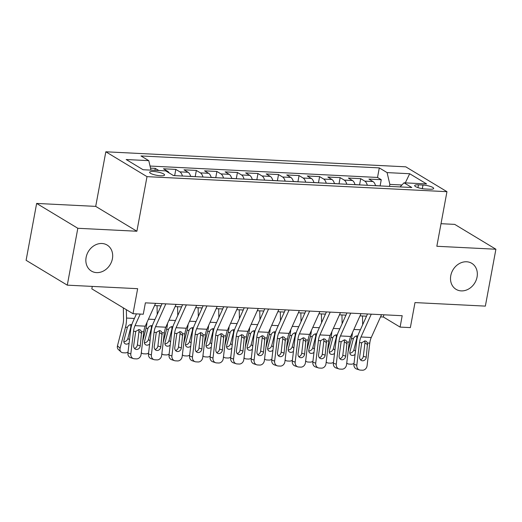 <?xml version="1.0" encoding="UTF-8"?>
<svg xmlns="http://www.w3.org/2000/svg" width="522" height="522" viewBox="0 0 522 522"><rect width="100%" height="100%" fill="white"/><g stroke="black" fill="none" stroke-linecap="round" stroke-linejoin="round"><path stroke-width="0.78" d="M112.413 258.716A15.197 12.717 -58.9 0 1 91.415 271.068A15.197 12.717 -58.9 0 1 86.117 257.398A15.197 12.717 -58.9 0 1 107.114 245.046A15.197 12.717 -58.9 0 1 112.413 258.716M477.069 276.993A15.197 12.717 -58.9 0 1 456.071 289.345A15.197 12.717 -58.9 0 1 450.773 275.675A15.197 12.717 -58.9 0 1 471.771 263.323A15.197 12.717 -58.9 0 1 477.069 276.993M160.665 175.783A7.595 1.703 10.5 0 0 164.574 175.02A7.595 1.703 10.5 0 0 161.057 172.86A7.595 1.703 10.5 0 0 153.54 171.49A7.595 1.703 10.5 0 0 149.631 172.253A7.595 1.703 10.5 0 0 153.142 174.413A7.595 1.703 10.5 0 0 160.665 175.783M92.277 286.408L91.826 288.855L133.012 313.709L143.282 314.224L145.39 302.845L402.194 315.719L400.087 327.092L410.357 327.607L414.997 302.584L485.356 306.114L495.9 249.235L454.714 224.382L441.018 223.697M36.644 203.43L26.1 260.302L67.286 285.156L77.824 228.284L136.888 231.239L147.008 176.645L105.822 151.791L95.709 206.386L36.644 203.43L77.824 228.284M147.008 176.645L446.956 191.678L405.77 166.825L105.822 151.791M375.54 185.695A9.5 4.744 -87.1 0 0 372.989 181.539L368.923 179.085L381.256 179.705L380.12 185.806M367.325 185.284A9.5 4.744 -87.1 0 0 364.774 181.121L360.709 178.674L359.58 184.781M360.709 178.674L348.383 178.054L352.448 180.508A9.5 4.744 -87.1 0 1 354.999 184.664M334.452 183.633A9.5 4.744 -87.1 0 0 331.901 179.477L327.836 177.023L340.161 177.643L339.032 183.751M313.911 182.602A9.5 4.744 -87.1 0 0 311.353 178.446L307.295 175.992L319.621 176.612L318.485 182.72M293.364 181.578A9.5 4.744 -87.1 0 0 290.813 177.415L286.748 174.968L299.073 175.581L297.945 181.689M272.823 180.547A9.5 4.744 -87.1 0 0 270.265 176.39L266.207 173.937L278.533 174.557L277.397 180.658M252.276 179.516A9.5 4.744 -87.1 0 0 249.725 175.359L245.66 172.906L257.985 173.526L256.857 179.633M231.735 178.485A9.5 4.744 -87.1 0 0 229.178 174.328L225.119 171.875L237.445 172.495L236.309 178.602M211.188 177.454A9.5 4.744 -87.1 0 0 208.637 173.297L204.572 170.844L216.898 171.464L215.769 177.571M190.641 176.429A9.5 4.744 -87.1 0 0 188.09 172.267L184.031 169.82L196.357 170.433L195.221 176.54M169.102 172.919A9.5 4.744 -87.1 0 0 167.549 171.242L163.484 168.789L175.81 169.402L174.681 175.509M422.983 185.056L418.461 184.827A7.36 1.651 10.5 0 0 414.677 185.571A7.36 1.651 10.5 0 0 418.083 187.659A7.36 1.651 10.5 0 0 425.365 188.99L429.887 189.218A7.36 1.651 10.5 0 0 433.671 188.475A7.36 1.651 10.5 0 0 430.272 186.387A7.36 1.651 10.5 0 0 422.983 185.056L422.318 188.657M401.92 184.99L389.849 184.383L387.089 172.599L379.292 167.895L140.986 155.954L148.777 160.652L126.174 159.523L143.093 169.735L165.696 170.864L173.487 175.568L411.799 187.509L404.008 182.811L400.067 186.922M387.089 172.599L409.685 173.735L426.604 183.94L404.008 182.811M381.256 179.705L377.523 177.454L150.042 166.048M158.819 170.518L155.269 168.378L150.532 168.136M175.81 169.402L179.875 171.855A9.5 4.744 92.9 0 1 182.426 176.012M196.357 170.433L200.415 172.886A9.5 4.744 92.9 0 1 202.973 177.043M216.898 171.464L220.963 173.917A9.5 4.744 92.9 0 1 223.514 178.074M237.445 172.495L241.503 174.948A9.5 4.744 92.9 0 1 244.061 179.105M257.985 173.526L262.051 175.973A9.5 4.744 92.9 0 1 264.602 180.136M278.533 174.557L282.598 177.004A9.5 4.744 92.9 0 1 285.149 181.16M299.073 175.581L303.138 178.035A9.5 4.744 92.9 0 1 305.69 182.191M319.621 176.612L323.686 179.066A9.5 4.744 92.9 0 1 326.237 183.222M340.161 177.643L344.226 180.097A9.5 4.744 92.9 0 1 346.778 184.253M389.477 186.393L389.849 184.383M133.012 313.709L137.651 288.686L67.286 285.156M446.956 191.678L436.836 246.273L495.9 249.235M380.551 316.874L383.389 317.017L400.087 327.092M154.564 305.553L161.076 305.879M175.111 306.577L181.623 306.903M195.652 307.608L202.164 307.934M216.199 308.639L222.711 308.965M236.74 309.67L243.252 309.996M257.287 310.701L263.799 311.027M277.834 311.725L284.34 312.052M298.375 312.756L304.887 313.083M318.922 313.787L325.428 314.113M339.463 314.818L345.975 315.144M360.01 315.849L366.516 316.175M383.8 314.799L383.389 317.017M377.523 177.454L379.292 167.895M155.269 168.378L154.904 170.322M148.777 160.652L150.995 170.126M405.3 182.876L409.685 173.735M136.888 231.239L95.709 206.386M381.536 314.681L371.266 337.499A11.869 5.931 -87.1 0 0 369.778 343.137L367.083 365.733A4.75 4.078 108.2 0 1 362.418 370.209L360.363 370.111A4.75 4.078 108.2 0 1 359.436 369.935A4.75 4.078 108.2 0 1 356.813 365.217L359.501 342.621L361.713 342.732L364.969 340.879L366.424 341.375L367.56 343.026L366.242 357.211A3.798 3.262 -71.8 0 1 362.509 360.793A3.798 3.262 -71.8 0 1 361.766 360.656A3.798 3.262 -71.8 0 1 359.665 356.885L361.713 342.732M367.508 313.983L358.849 333.212A17.807 8.894 -87.1 0 0 356.611 341.669L353.923 364.265L356.813 365.217M371.266 314.172L360.996 336.984A11.869 5.931 -87.1 0 0 359.501 342.621M360.454 359.762A3.798 3.262 108.2 0 0 363.345 356.258L364.95 342.797L364.748 340.873M359.436 369.935L356.546 368.982A4.75 4.078 -71.8 0 1 353.923 364.265M352.415 332.71A17.807 8.894 92.9 0 1 351.469 338.569L348.083 351.763M362.49 315.973L362.673 324.723M380.564 185.943L375.507 185.578M355.091 354.405A3.798 3.047 -47.9 0 1 352.337 355.449A3.798 3.047 -47.9 0 1 350.68 354.79A3.798 3.047 -47.9 0 1 349.942 351.808L353.374 338.661C354.216 336.879 355.495 335.959 357.211 335.887M354.033 363.312A4.75 3.811 132.1 0 1 351.13 364.193L349.081 364.088A4.75 3.811 132.1 0 1 347.006 363.266L346.738 363.025M349.844 353.074A3.798 3.047 132.1 0 0 353.89 349.76L355.475 351.195M357.165 338.38L356.852 338.223L353.89 349.76M356.852 338.223L356.65 335.914M360.996 313.657L350.725 336.468A11.869 5.931 -87.1 0 0 349.231 342.106L346.543 364.708A4.75 4.078 108.2 0 1 341.871 369.184L339.822 369.08A4.75 4.078 108.2 0 1 338.889 368.904A4.75 4.078 108.2 0 1 336.266 364.193L338.961 341.59L341.173 341.701L344.422 339.848L345.884 340.344L347.019 341.995L345.694 356.187A3.798 3.262 -71.8 0 1 341.962 359.769A3.798 3.262 -71.8 0 1 341.218 359.625A3.798 3.262 -71.8 0 1 339.124 355.854L341.173 341.701M346.96 312.952L338.302 332.181A17.807 8.894 -87.1 0 0 336.064 340.638L333.375 363.24L336.266 364.193M350.725 313.141L340.448 335.953A11.869 5.931 -87.1 0 0 338.961 341.59M339.913 358.731A3.798 3.262 108.2 0 0 342.804 355.234L344.403 341.773L344.207 339.842M338.889 368.904L335.998 367.951A4.75 4.078 -71.8 0 1 333.375 363.24M340.448 312.626L330.178 335.437A11.869 5.931 -87.1 0 0 328.69 341.081L325.996 363.677A4.75 4.078 108.2 0 1 321.33 368.154L319.275 368.049A4.75 4.078 108.2 0 1 318.348 367.879A4.75 4.078 108.2 0 1 315.725 363.162L318.413 340.566L320.625 340.677L323.881 338.817L325.337 339.313L326.472 340.97L325.154 355.156A3.798 3.262 -71.8 0 1 321.415 358.738A3.798 3.262 -71.8 0 1 320.678 358.601A3.798 3.262 -71.8 0 1 318.577 354.823L320.625 340.677M326.42 311.921L317.761 331.15A17.807 8.894 -87.1 0 0 315.523 339.613L312.828 362.209L315.725 363.162M330.178 312.11L319.908 334.922A11.869 5.931 -87.1 0 0 318.413 340.566M319.366 357.707A3.798 3.262 108.2 0 0 322.257 354.203L323.862 340.742L323.66 338.817M318.348 367.879L315.451 366.927A4.75 4.078 -71.8 0 1 312.828 362.209M319.908 311.595L309.637 334.406A11.869 5.931 -87.1 0 0 308.143 340.05L305.455 362.646A4.75 4.078 108.2 0 1 300.783 367.123L298.734 367.018A4.75 4.078 108.2 0 1 297.801 366.849A4.75 4.078 108.2 0 1 295.178 362.131L297.873 339.535L300.085 339.646L303.334 337.786L304.796 338.289L305.931 339.939L304.607 354.125A3.798 3.262 -71.8 0 1 300.874 357.707A3.798 3.262 -71.8 0 1 300.13 357.57A3.798 3.262 -71.8 0 1 298.036 353.799L300.085 339.646M305.872 310.89L297.214 330.119A17.807 8.894 -87.1 0 0 294.976 338.582L292.287 361.178L295.178 362.131M309.637 311.079L299.36 333.891A11.869 5.931 -87.1 0 0 297.873 339.535M298.825 356.676A3.798 3.262 108.2 0 0 301.716 353.172L303.315 339.711L303.119 337.786M297.801 366.849L294.91 365.896A4.75 4.078 -71.8 0 1 292.287 361.178M299.36 310.564L289.09 333.382A11.869 5.931 -87.1 0 0 287.596 339.019L284.908 361.615A4.75 4.078 108.2 0 1 280.242 366.092L278.187 365.987A4.75 4.078 108.2 0 1 277.26 365.818A4.75 4.078 108.2 0 1 274.637 361.1L277.326 338.504L279.538 338.615L282.793 336.755L284.249 337.258L285.384 338.908L284.066 353.094A3.798 3.262 -71.8 0 1 280.327 356.676A3.798 3.262 -71.8 0 1 279.59 356.539A3.798 3.262 -71.8 0 1 277.489 352.768L279.538 338.615M285.332 309.859L276.673 329.088A17.807 8.894 -87.1 0 0 274.435 337.551L271.74 360.147L274.637 361.1M289.09 310.048L278.82 332.866A11.869 5.931 -87.1 0 0 277.326 338.504M278.278 355.645A3.798 3.262 108.2 0 0 281.169 352.141L282.774 338.68L282.572 336.755M277.26 365.818L274.363 364.865A4.75 4.078 -71.8 0 1 271.74 360.147M331.868 331.679A17.807 8.894 92.9 0 1 330.928 337.538L327.535 350.738M341.949 314.942L342.125 323.692M360.023 184.918L354.967 184.547M334.55 353.381A3.798 3.047 -47.9 0 1 331.79 354.425A3.798 3.047 -47.9 0 1 330.139 353.759A3.798 3.047 -47.9 0 1 329.402 350.777L332.834 337.636C333.675 335.855 334.954 334.928 336.67 334.856M333.486 362.281A4.75 3.811 132.1 0 1 330.589 363.162L328.534 363.064A4.75 3.811 132.1 0 1 326.465 362.235L326.198 361.994M329.297 352.05A3.798 3.047 132.1 0 0 333.343 348.729L334.935 350.171M336.625 337.356L336.305 337.199L333.343 348.729M336.305 337.199L336.109 334.883M311.327 330.648A17.807 8.894 92.9 0 1 310.381 336.507L306.995 349.707M321.402 313.911L321.585 322.661M339.476 183.888L334.419 183.516M314.003 352.35A3.798 3.047 -47.9 0 1 311.249 353.394A3.798 3.047 -47.9 0 1 309.592 352.735A3.798 3.047 -47.9 0 1 308.854 349.753L312.286 336.605C313.128 334.824 314.407 333.897 316.123 333.826M312.946 361.25A4.75 3.811 132.1 0 1 310.042 362.137L307.993 362.033A4.75 3.811 132.1 0 1 305.918 361.204L305.651 360.963M308.756 351.019A3.798 3.047 132.1 0 0 312.802 347.704L314.388 349.14M316.078 336.325L315.764 336.168L312.802 347.704M315.764 336.168L315.562 333.852M290.78 329.623A17.807 8.894 92.9 0 1 289.834 335.476L286.447 348.676M300.861 312.88L301.037 321.63M318.935 182.857L313.879 182.491M293.462 351.319A3.798 3.047 -47.9 0 1 290.702 352.363A3.798 3.047 -47.9 0 1 289.051 351.704A3.798 3.047 -47.9 0 1 288.307 348.722L291.746 335.574C292.588 333.793 293.866 332.866 295.582 332.801M292.398 360.219A4.75 3.811 132.1 0 1 289.501 361.107L287.446 361.002A4.75 3.811 132.1 0 1 285.377 360.18L285.11 359.939M288.209 349.988A3.798 3.047 132.1 0 0 292.255 346.673L293.84 348.109M295.537 335.294L295.217 335.137L292.255 346.673M295.217 335.137L295.021 332.821M270.239 328.592A17.807 8.894 92.9 0 1 269.293 334.452L265.907 347.645M280.314 311.849L280.49 320.599M298.388 181.826L293.331 181.46M272.915 350.288A3.798 3.047 -47.9 0 1 270.161 351.332A3.798 3.047 -47.9 0 1 268.504 350.673A3.798 3.047 -47.9 0 1 267.766 347.691L271.199 334.543C272.04 332.762 273.319 331.835 275.035 331.77M271.858 359.195A4.75 3.811 132.1 0 1 268.954 360.076L266.905 359.971A4.75 3.811 132.1 0 1 264.83 359.149L264.563 358.908M267.669 348.957A3.798 3.047 132.1 0 0 271.714 345.642L273.3 347.078M274.99 334.263L274.67 334.106L271.714 345.642M274.67 334.106L274.474 331.796M278.82 309.533L268.543 332.351A11.869 5.931 -87.1 0 0 267.055 337.988L264.367 360.585A4.75 4.078 108.2 0 1 259.695 365.061L257.646 364.963A4.75 4.078 108.2 0 1 256.713 364.787A4.75 4.078 108.2 0 1 254.09 360.069L256.785 337.473L258.997 337.584L262.246 335.731L263.701 336.227L264.843 337.878L263.519 352.063A3.798 3.262 -71.8 0 1 259.786 355.645A3.798 3.262 -71.8 0 1 259.042 355.508A3.798 3.262 -71.8 0 1 256.941 351.737L258.997 337.584M264.784 308.835L256.126 328.064A17.807 8.894 -87.1 0 0 253.888 336.52L251.199 359.116L254.09 360.069M268.549 309.017L258.273 331.835A11.869 5.931 -87.1 0 0 256.785 337.473M257.731 354.614A3.798 3.262 108.2 0 0 260.628 351.11L262.227 337.649L262.024 335.724M256.713 364.787L253.822 363.834A4.75 4.078 -71.8 0 1 251.199 359.116M249.692 327.562A17.807 8.894 92.9 0 1 248.746 333.421L245.36 346.615M259.773 310.825L259.949 319.575M277.848 180.795L272.791 180.429M252.374 349.257A3.798 3.047 -47.9 0 1 249.614 350.301A3.798 3.047 -47.9 0 1 247.963 349.642A3.798 3.047 -47.9 0 1 247.219 346.66L250.658 333.512C251.5 331.731 252.778 330.811 254.495 330.739M251.31 358.164A4.75 3.811 132.1 0 1 248.413 359.045L246.358 358.94A4.75 3.811 132.1 0 1 244.289 358.118L244.022 357.877A4.75 3.811 132.1 0 0 244.289 358.118M247.121 347.926A3.798 3.047 132.1 0 0 251.167 344.611L252.752 346.047M254.449 333.232L254.129 333.075L251.167 344.611M254.129 333.075L253.933 330.765M258.273 308.509L248.002 331.32A11.869 5.931 -87.1 0 0 246.508 336.958L243.82 359.56A4.75 4.078 108.2 0 1 239.154 364.036L237.099 363.932A4.75 4.078 108.2 0 1 236.172 363.756A4.75 4.078 108.2 0 1 233.549 359.045L236.238 336.442L238.45 336.553L241.706 334.7L243.161 335.196L244.296 336.847L242.971 351.038A3.798 3.262 -71.8 0 1 239.239 354.614A3.798 3.262 -71.8 0 1 238.502 354.477A3.798 3.262 -71.8 0 1 236.401 350.706L238.45 336.553M244.244 307.804L235.585 327.033A17.807 8.894 -87.1 0 0 233.347 335.489L230.652 358.092L233.549 359.045M248.002 307.993L237.732 330.804A11.869 5.931 -87.1 0 0 236.238 336.442M237.19 353.583A3.798 3.262 108.2 0 0 240.081 350.086L241.686 336.625L241.484 334.693M236.172 363.756L233.275 362.803A4.75 4.078 -71.8 0 1 230.652 358.092M229.151 326.531A17.807 8.894 92.9 0 1 228.205 332.39L224.819 345.59M239.226 309.794L239.402 318.544M257.3 179.77L252.243 179.398M231.827 348.233A3.798 3.047 -47.9 0 1 229.073 349.27A3.798 3.047 -47.9 0 1 227.416 348.611A3.798 3.047 -47.9 0 1 226.678 345.629L230.111 332.488C230.952 330.707 232.231 329.78 233.947 329.708M230.77 357.133A4.75 3.811 132.1 0 1 227.866 358.014L225.811 357.916A4.75 3.811 132.1 0 1 223.742 357.087L223.475 356.846M226.574 346.895A3.798 3.047 132.1 0 0 230.626 343.58L232.212 345.022M233.902 332.207L233.582 332.044L230.626 343.58M233.582 332.044L233.386 329.734M237.732 307.478L227.455 330.289A11.869 5.931 -87.1 0 0 225.967 335.933L223.272 358.529A4.75 4.078 108.2 0 1 218.607 363.005L216.552 362.901A4.75 4.078 108.2 0 1 215.625 362.731A4.75 4.078 108.2 0 1 213.002 358.014L215.697 335.418L217.909 335.529L221.158 333.669L222.613 334.165L223.755 335.822L222.431 350.008A3.798 3.262 -71.8 0 1 218.698 353.59A3.798 3.262 -71.8 0 1 217.955 353.453A3.798 3.262 -71.8 0 1 215.854 349.675L217.909 335.529M223.697 306.773L215.038 326.002A17.807 8.894 -87.1 0 0 212.8 334.465L210.112 357.061L213.002 358.014M227.455 306.962L217.185 329.773A11.869 5.931 -87.1 0 0 215.697 335.418M216.643 352.552A3.798 3.262 108.2 0 0 219.54 349.055L221.139 335.594L220.936 333.669M215.625 362.731L212.735 361.779A4.75 4.078 -71.8 0 1 210.112 357.061M208.604 325.5A17.807 8.894 92.9 0 1 207.658 331.359L204.272 344.559M218.679 308.763L218.862 317.513M236.76 178.739L231.703 178.367M211.286 347.202A3.798 3.047 -47.9 0 1 208.526 348.246A3.798 3.047 -47.9 0 1 206.869 347.587A3.798 3.047 -47.9 0 1 206.131 344.605L209.57 331.457C210.412 329.676 211.691 328.749 213.407 328.677M210.222 356.102A4.75 3.811 132.1 0 1 207.325 356.989L205.27 356.885A4.75 3.811 132.1 0 1 203.202 356.056L202.934 355.815M206.033 345.871A3.798 3.047 132.1 0 0 210.079 342.556L211.664 343.991M213.354 331.176L213.041 331.02L210.079 342.556M213.041 331.02L212.845 328.703M217.185 306.447L206.914 329.258A11.869 5.931 -87.1 0 0 205.42 334.902L202.732 357.498A4.75 4.078 108.2 0 1 198.066 361.974L196.011 361.87A4.75 4.078 108.2 0 1 195.084 361.7A4.75 4.078 108.2 0 1 192.461 356.983L195.15 334.387L197.362 334.498L200.618 332.638L202.073 333.14L203.208 334.791L201.883 348.977A3.798 3.262 -71.8 0 1 198.151 352.559A3.798 3.262 -71.8 0 1 197.407 352.422A3.798 3.262 -71.8 0 1 195.313 348.65L197.362 334.498M203.149 305.742L194.497 324.971A17.807 8.894 -87.1 0 0 192.259 333.434L189.564 356.03L192.461 356.983M206.914 305.931L196.644 328.743A11.869 5.931 -87.1 0 0 195.15 334.387M196.102 351.528A3.798 3.262 108.2 0 0 198.993 348.024L200.598 334.563L200.396 332.638M195.084 361.7L192.187 360.748A4.75 4.078 -71.8 0 1 189.564 356.03M188.064 324.475A17.807 8.894 92.9 0 1 187.117 330.328L183.731 343.528M198.138 307.732L198.314 316.482M216.212 177.708L211.156 177.336M190.739 346.171A3.798 3.047 -47.9 0 1 187.985 347.215A3.798 3.047 -47.9 0 1 186.328 346.556A3.798 3.047 -47.9 0 1 185.591 343.574L189.023 330.426C189.864 328.645 191.143 327.718 192.859 327.646M189.682 355.071A4.75 3.811 132.1 0 1 186.778 355.958L184.723 355.854A4.75 3.811 132.1 0 1 182.654 355.032L182.387 354.79M185.486 344.84A3.798 3.047 132.1 0 0 189.532 341.525L191.124 342.961M192.814 330.145L192.494 329.989L189.532 341.525M192.494 329.989L192.298 327.672M196.644 305.416L186.367 328.234A11.869 5.931 -87.1 0 0 184.879 333.871L182.185 356.467A4.75 4.078 108.2 0 1 177.519 360.943L175.464 360.839A4.75 4.078 108.2 0 1 174.537 360.669A4.75 4.078 108.2 0 1 171.914 355.952L174.609 333.356L176.821 333.467L180.07 331.607L181.525 332.109L182.667 333.76L181.343 347.946A3.798 3.262 -71.8 0 1 177.61 351.528A3.798 3.262 -71.8 0 1 176.867 351.391A3.798 3.262 -71.8 0 1 174.766 347.619L176.821 333.467M182.609 304.711L173.95 323.94A17.807 8.894 -87.1 0 0 171.712 332.403L169.024 354.999L171.914 355.952M186.367 304.9L176.097 327.718A11.869 5.931 -87.1 0 0 174.609 333.356M175.555 350.497A3.798 3.262 108.2 0 0 178.452 346.993L180.051 333.532L179.849 331.607M174.537 360.669L171.647 359.717A4.75 4.078 -71.8 0 1 169.024 354.999M167.516 323.444A17.807 8.894 92.9 0 1 166.57 329.304L163.184 342.497M177.591 306.701L177.774 315.451M195.672 176.677L190.615 176.312M170.198 345.14A3.798 3.047 -47.9 0 1 167.438 346.184A3.798 3.047 -47.9 0 1 165.781 345.525A3.798 3.047 -47.9 0 1 165.043 342.543L168.475 329.395C169.324 327.614 170.603 326.687 172.312 326.622M169.135 354.046A4.75 3.811 132.1 0 1 166.237 354.927L164.182 354.823A4.75 3.811 132.1 0 1 162.114 354.001L161.846 353.759M164.945 343.809A3.798 3.047 132.1 0 0 168.991 340.494L170.577 341.93M172.267 329.114L171.953 328.958L168.991 340.494M171.953 328.958L171.758 326.648M176.097 304.385L165.826 327.203A11.869 5.931 -87.1 0 0 164.332 332.84L161.644 355.436A4.75 4.078 108.2 0 1 156.978 359.912L154.923 359.815A4.75 4.078 108.2 0 1 153.997 359.638A4.75 4.078 108.2 0 1 151.373 354.921L154.062 332.325L156.274 332.436L159.53 330.583L160.985 331.078L162.12 332.729L160.796 346.915A3.798 3.262 -71.8 0 1 157.063 350.497A3.798 3.262 -71.8 0 1 156.319 350.36A3.798 3.262 -71.8 0 1 154.225 346.588L156.274 332.436M162.061 303.687L153.403 322.916A17.807 8.894 -87.1 0 0 151.171 331.372L148.476 353.968L151.373 354.921M165.826 303.869L155.556 326.687A11.869 5.931 -87.1 0 0 154.062 332.325M155.014 349.466A3.798 3.262 108.2 0 0 157.905 345.962L159.51 332.501L159.308 330.576M153.997 359.638L151.099 358.686A4.75 4.078 -71.8 0 1 148.476 353.968M146.976 322.413A17.807 8.894 92.9 0 1 146.03 328.273L142.643 341.466M157.05 305.677L157.226 314.42M175.124 175.646L173.278 175.444M149.651 344.109A3.798 3.047 -47.9 0 1 146.897 345.153A3.798 3.047 -47.9 0 1 145.24 344.494A3.798 3.047 -47.9 0 1 144.503 341.512L147.935 328.364C148.777 326.583 150.055 325.663 151.772 325.591M148.594 353.016A4.75 3.811 132.1 0 1 145.69 353.896L143.635 353.792A4.75 3.811 132.1 0 1 141.566 352.97L141.299 352.728M144.398 342.778A3.798 3.047 132.1 0 0 148.444 339.463L150.036 340.899M151.726 328.084L151.406 327.927L148.444 339.463M151.406 327.927L151.21 325.617M155.556 303.36L145.279 326.172A11.869 5.931 -87.1 0 0 143.791 331.809L141.097 354.412A4.75 4.078 108.2 0 1 136.431 358.888L134.376 358.784A4.75 4.078 108.2 0 1 133.449 358.607A4.75 4.078 108.2 0 1 130.826 353.896L133.521 331.294L135.733 331.405L138.982 329.552L140.438 330.048L141.579 331.698L140.255 345.89A3.798 3.262 -71.8 0 1 136.523 349.466A3.798 3.262 -71.8 0 1 135.779 349.329A3.798 3.262 -71.8 0 1 133.678 345.557L135.733 331.405M136.464 313.879L132.862 321.885A17.807 8.894 -87.1 0 0 130.624 330.341L127.936 352.944L130.826 353.896M140.229 314.068L135.009 325.656A11.869 5.931 -87.1 0 0 133.521 331.294M134.467 348.435A3.798 3.262 108.2 0 0 137.358 344.938L138.963 331.477L138.761 329.545M133.449 358.607L130.559 357.655A4.75 4.078 -71.8 0 1 127.936 352.944M123.322 307.863L123.544 318.74A11.869 5.931 92.9 0 1 122.853 324.86L117.47 345.832L120.099 348.213A4.75 3.811 132.1 0 0 121.019 351.939A4.75 3.811 132.1 0 0 123.094 352.768L125.15 352.865A4.75 3.811 132.1 0 0 128.047 351.985M126.35 309.69L126.52 318.055A17.807 8.894 92.9 0 1 125.482 327.242L120.099 348.213M129.11 343.078A3.798 3.047 -47.9 0 1 126.35 344.122A3.798 3.047 -47.9 0 1 124.693 343.463A3.798 3.047 -47.9 0 1 123.955 340.481L127.388 327.34C128.236 325.558 129.515 324.632 131.224 324.56M121.019 351.939L118.396 349.564A4.75 3.811 -47.9 0 1 117.47 345.832M123.858 341.747A3.798 3.047 132.1 0 0 127.903 338.432L129.489 339.874M131.179 327.053L130.865 326.896L127.903 338.432M130.865 326.896L130.663 324.586M364.774 181.121L372.989 181.539M166.205 171.17L167.549 171.242M179.875 171.855L188.09 172.267M200.415 172.886L208.637 173.297M220.963 173.917L229.178 174.328M241.503 174.948L249.725 175.359M262.051 175.973L270.265 176.39M282.598 177.004L290.813 177.415M303.138 178.035L311.353 178.446M323.686 179.066L331.901 179.477M344.226 180.097L352.448 180.508M417.946 187.62L418.461 184.827M367.56 343.026L369.778 343.137M360.996 336.984L371.266 337.499M363.345 356.258L366.242 357.211M367.716 344.788L364.95 342.797M360.395 329.78L353.883 329.454M353.374 338.661L351.469 338.569M347.019 341.995L349.231 342.106M340.448 335.953L350.725 336.468M342.804 355.234L345.694 356.187M347.176 343.757L344.403 341.773M326.472 340.97L328.69 341.081M319.908 334.922L330.178 335.437M322.257 354.203L325.154 355.156M326.628 342.726L323.862 340.742M305.931 339.939L308.143 340.05M299.36 333.891L309.637 334.406M301.716 353.172L304.607 354.125M306.088 341.695L303.315 339.711M285.384 338.908L287.596 339.019M278.82 332.866L289.09 333.382M281.169 352.141L284.066 353.094M285.541 340.664L282.774 338.68M339.848 328.749L333.336 328.423M332.834 337.636L330.928 337.538M319.307 327.718L312.795 327.392M312.286 336.605L310.381 336.507M298.76 326.687L292.248 326.361M291.746 335.574L289.834 335.476M278.219 325.656L271.708 325.33M271.199 334.543L269.293 334.452M264.843 337.878L267.055 337.988M258.273 331.835L268.543 332.351M260.628 351.11L263.519 352.063M265 339.639L262.227 337.649M257.672 324.632L251.16 324.306M250.658 333.512L248.746 333.421M244.296 336.847L246.508 336.958M237.732 330.804L248.002 331.32M240.081 350.086L242.971 351.038M244.453 338.608L241.686 336.625M237.125 323.601L230.62 323.275M230.111 332.488L228.205 332.39M223.755 335.822L225.967 335.933M217.185 329.773L227.455 330.289M219.54 349.055L222.431 350.008M223.912 337.577L221.139 335.594M216.584 322.57L210.072 322.244M209.57 331.457L207.658 331.359M203.208 334.791L205.42 334.902M196.644 328.743L206.914 329.258M198.993 348.024L201.883 348.977M203.365 336.546L200.598 334.563M196.037 321.539L189.532 321.213M189.023 330.426L187.117 330.328M182.667 333.76L184.879 333.871M176.097 327.718L186.367 328.234M178.452 346.993L181.343 347.946M182.824 335.516L180.051 333.532M175.496 320.508L168.984 320.182M168.475 329.395L166.57 329.304M162.12 332.729L164.332 332.84M155.556 326.687L165.826 327.203M157.905 345.962L160.796 346.915M162.277 334.491L159.51 332.501M154.949 319.477L148.444 319.151M147.935 328.364L146.03 328.273M141.579 331.698L143.791 331.809M135.009 325.656L145.279 326.172M137.358 344.938L140.255 345.89M141.736 333.46L138.963 331.477M134.408 318.453L126.52 318.055M127.388 327.34L125.482 327.242"/></g></svg>
